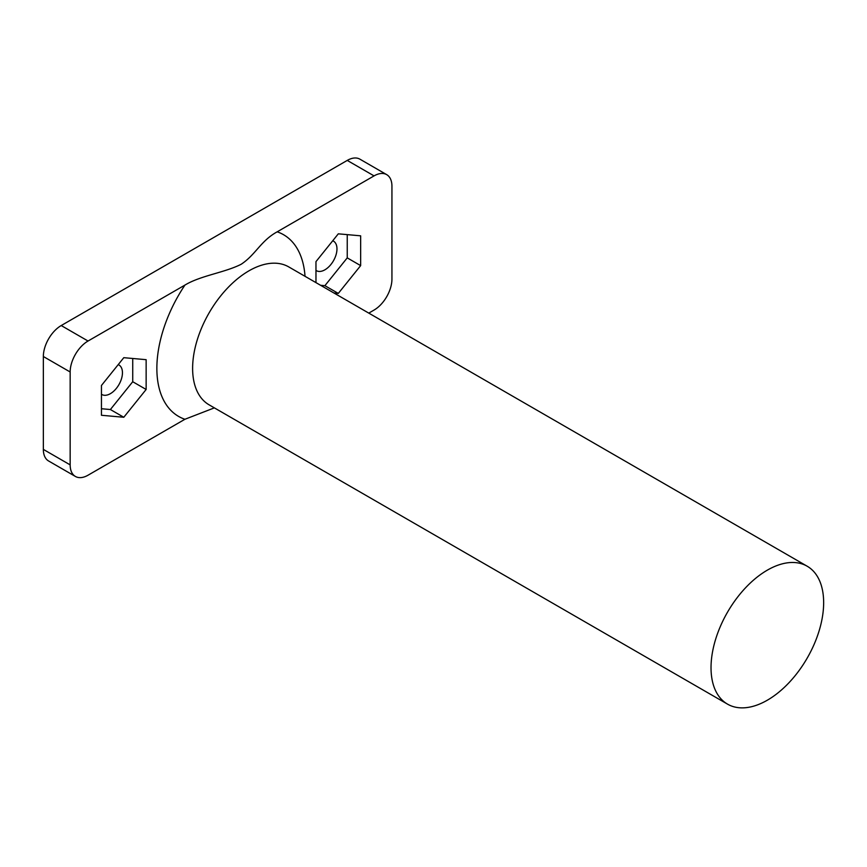 <?xml version="1.0" encoding="UTF-8"?>
<svg xmlns="http://www.w3.org/2000/svg" width="867" height="867" viewBox="0 0 867 867"><rect width="100%" height="100%" fill="white"/><g stroke="black" fill="none" stroke-linecap="round" stroke-linejoin="round"><path stroke-width="1.3" d="M315.967 282.62L315.967 261.628L338.303 233.83L360.65 235.824L360.65 265.616L338.303 293.414L324.897 285.677L320.595 285.286M360.65 265.616L347.244 257.878L324.897 285.677M347.244 234.621L347.244 257.878M338.303 293.414L334.001 293.035M315.967 270.406A17.069 9.851 120 0 0 316.368 270.656A17.069 9.851 120 0 0 333.437 260.804A17.069 9.851 120 0 0 333.437 241.102A17.069 9.851 120 0 0 332.733 240.766M101.45 415.271L101.45 385.479L123.797 357.681L146.144 359.675L146.144 389.467L123.797 417.265L101.45 415.271M123.797 417.265L110.391 409.527L101.45 408.725M146.144 389.467L132.727 381.729L110.391 409.527M132.727 358.472L132.727 381.729M101.45 394.247A17.069 9.851 120 0 0 101.851 394.507A17.069 9.851 120 0 0 118.92 384.655A17.069 9.851 120 0 0 118.92 364.953A17.069 9.851 120 0 0 118.215 364.606M70.162 464.875L43.35 449.399A25.284 14.598 120 0 0 48.585 460.973L75.396 476.449A25.284 14.598 -60 0 1 70.162 464.875L70.162 371.986A25.284 14.598 -60 0 1 88.044 341.024L184.92 285.091A104.918 60.571 120 0 0 184.92 419.27L88.044 475.203A25.284 14.598 -60 0 1 75.396 476.449M43.35 449.399L43.35 356.51L70.162 371.986M88.044 341.024L61.221 325.548A25.284 14.598 120 0 0 43.35 356.51M305.021 276.302A104.918 60.571 120 0 0 277.18 231.825C260.707 240.853 255.613 254.8 241.134 264.283C224.705 272.639 200.559 275.587 184.92 285.091M277.18 231.825L374.056 175.893A25.284 14.598 -60 0 1 386.704 174.646A25.284 14.598 -60 0 1 391.938 186.21L391.938 279.098A25.284 14.598 -60 0 1 374.056 310.061L368.789 313.117M61.221 325.548L347.244 160.417L374.056 175.893M386.704 174.646L359.892 159.16A25.284 14.598 120 0 0 347.244 160.417M184.92 419.27L214.366 407.869M823.65 602.663A79.634 45.973 120 0 0 807.155 566.205A79.634 45.973 120 0 0 745.793 587.533A79.634 45.973 120 0 0 711.027 667.677A79.634 45.973 120 0 0 727.521 704.134A79.634 45.973 120 0 0 788.894 682.806A79.634 45.973 120 0 0 823.65 602.663M727.521 704.134L209.11 404.835A79.634 45.973 -60 0 1 192.615 368.377A79.634 45.973 -60 0 1 227.382 288.234A79.634 45.973 -60 0 1 288.744 266.906L807.155 566.205"/></g></svg>
